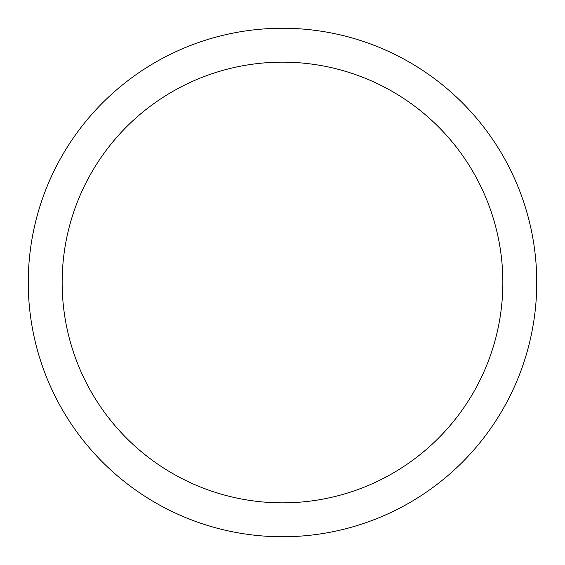 <?xml version="1.0" encoding="UTF-8"?>
<svg xmlns="http://www.w3.org/2000/svg" width="565" height="565" viewBox="0 0 565 565"><rect width="100%" height="100%" fill="white"/><g stroke="black" fill="none" stroke-linecap="round" stroke-linejoin="round"><path stroke-width="0.85" d="M28.25 282.5A254.25 254.25 0 0 1 282.5 28.25A254.25 254.25 0 0 1 536.75 282.5A254.25 254.25 0 0 1 282.5 536.75A254.25 254.25 0 0 1 28.25 282.5M502.85 282.5A220.35 220.35 0 0 0 172.325 91.671A220.35 220.35 0 0 0 172.325 473.329A220.35 220.35 0 0 0 502.85 282.5"/></g></svg>

